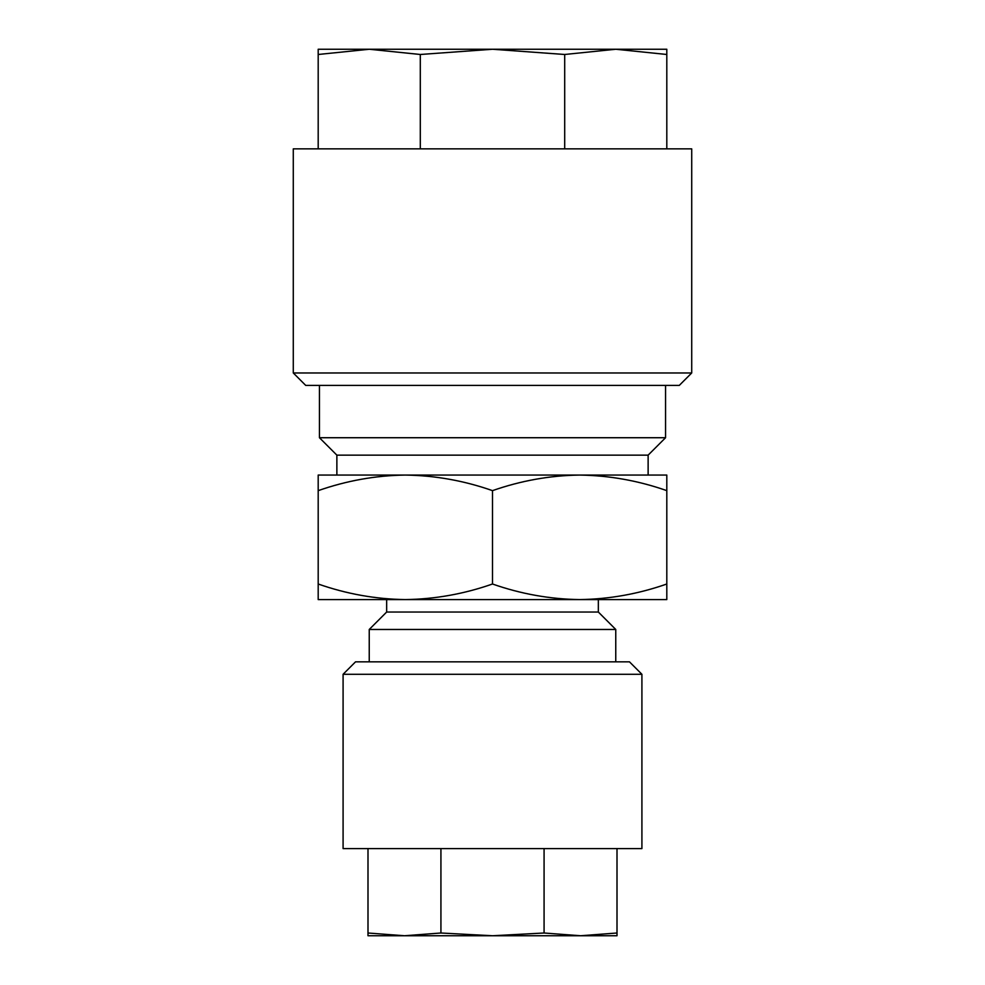 <?xml version="1.0" encoding="UTF-8"?>
<svg xmlns="http://www.w3.org/2000/svg" width="985" height="985" viewBox="0 0 985 985"><rect width="100%" height="100%" fill="white"/><g stroke="black" fill="none" stroke-linecap="round" stroke-linejoin="round"><path stroke-width="1.48" d="M367.996 935.75L404.453 935.75L367.996 933.004L367.996 935.75M343.088 674.282L343.088 848.59L641.912 848.59L641.912 674.282L343.088 674.282L355.536 661.834L629.464 661.834L641.912 674.282M369.215 49.25L420.3 54.483L492.5 49.25L318.192 49.25L318.192 54.483L369.24 49.25M691.716 372.97L691.716 148.858L293.284 148.858L293.284 372.97L691.716 372.97L679.268 385.418L305.732 385.418L293.284 372.97M336.87 475.065L336.87 455.144L648.13 455.144L665.564 437.722L665.564 385.418M336.87 455.144L319.435 437.722L665.564 437.722M369.24 661.834L369.24 629.464L386.662 612.03L598.338 612.03L598.338 599.582M579.66 599.582L579.673 599.582C549.938 599.163 520.893 593.967 492.5 584.006C464.046 593.98 434.988 599.175 405.34 599.582C375.63 599.163 346.572 593.967 318.192 584.006L318.192 599.582L666.808 599.582L666.808 584.006C638.354 593.98 609.309 599.175 579.66 599.582M369.24 629.464L615.76 629.464L615.76 661.834M319.435 437.722L319.435 385.418M666.808 490.641C638.428 480.68 609.37 475.484 579.66 475.065C550.012 475.472 520.954 480.668 492.5 490.641C464.107 480.68 435.062 475.484 405.34 475.065C375.691 475.472 346.646 480.668 318.192 490.641L318.192 475.065L666.808 475.065L666.808 584.006M318.192 490.641L318.192 584.006M492.5 490.641L492.5 584.006M318.192 148.858L318.192 54.483M420.3 148.858L420.3 54.483M666.808 148.858L666.808 49.25L615.76 49.25L666.808 54.483M564.7 148.858L564.7 54.483L615.76 49.25L492.5 49.25L564.7 54.483M440.923 848.59L440.923 933.004L404.453 935.75L492.5 935.75L440.923 933.004M367.996 848.59L367.996 933.004M544.077 848.59L544.077 933.004L492.5 935.75L580.547 935.75L544.077 933.004M617.004 848.59L617.004 933.004L580.547 935.75L617.004 935.75L617.004 933.004M648.13 475.065L648.13 455.144M598.338 612.03L615.76 629.464M386.662 612.03L386.662 599.582"/></g></svg>
